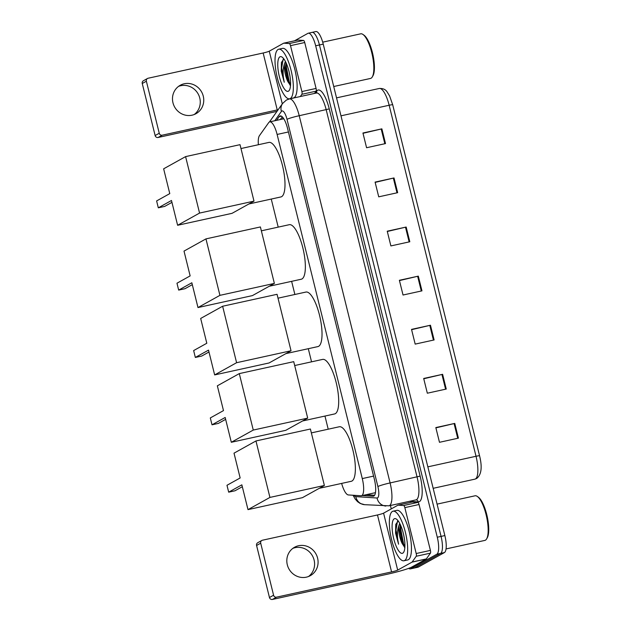 <?xml version="1.0" encoding="UTF-8"?>
<svg xmlns="http://www.w3.org/2000/svg" width="631" height="631" viewBox="0 0 631 631"><rect width="100%" height="100%" fill="white"/><g stroke="black" fill="none" stroke-linecap="round" stroke-linejoin="round"><path stroke-width="0.95" d="M341.647 483.409A15.231 4.527 -102.4 0 0 348.359 494.949L361.042 495.769A15.231 4.527 -102.4 0 0 361.437 495.737A15.231 4.527 -102.4 0 0 361.815 495.595A15.231 4.527 -102.4 0 0 362.281 478.582L277.119 134.45A15.231 4.527 -102.4 0 0 269.737 121.862A15.231 4.527 -102.4 0 0 268.703 122.627L259.444 135.657A15.231 4.527 -102.4 0 0 258.387 144.728M271.259 199.065L278.208 227.128M291.625 281.339L294.874 294.48M308.291 348.698L311.548 361.839M324.965 416.058L328.215 429.198M362.383 495.532L373.071 496.226A15.231 4.527 -102.4 0 0 373.457 496.195A15.231 4.527 -102.4 0 0 373.844 496.045A15.231 4.527 -102.4 0 0 374.309 479.032L287.562 128.503A15.231 4.527 -102.4 0 0 280.188 115.923A15.231 4.527 -102.4 0 0 279.147 116.688L276.528 120.371M294.511 40.81L307.904 33.356A15.231 4.527 77.6 0 1 308.283 33.214A15.231 4.527 77.6 0 1 315.666 45.795L437.283 537.226A15.231 4.527 77.6 0 1 436.81 554.239L410.749 568.736A15.231 4.527 77.6 0 1 410.371 568.886A15.231 4.527 77.6 0 1 408.699 568.35M391.259 508.894L390.415 505.502M311.69 32.528A15.231 4.527 77.6 0 1 312.077 32.378L315.863 31.55A15.231 4.527 77.6 0 1 323.238 44.131L444.855 535.561A15.231 4.527 77.6 0 1 444.39 552.582L418.321 567.08L414.535 567.908A15.231 4.527 77.6 0 1 414.157 568.058A15.231 4.527 77.6 0 0 414.535 567.908L440.596 553.411L414.535 567.908L410.749 568.736M444.855 535.561L441.069 536.397A15.231 4.527 77.6 0 1 440.596 553.411A15.231 4.527 77.6 0 0 441.069 536.397L319.452 44.967L441.069 536.397L437.283 537.226M312.077 32.378A15.231 4.527 77.6 0 1 319.452 44.967A15.231 4.527 77.6 0 0 312.077 32.378L308.283 33.214M280.314 119.543L282.262 116.806M374.617 495.248L366.177 494.696M363.006 133.299L381.865 128.85L362.935 133.007L366.579 147.733L385.509 143.584L381.865 128.85M375.153 182.391L394.02 177.942L375.082 182.099L378.726 196.833L397.664 192.676L394.02 177.942M387.308 231.482L406.167 227.042L387.237 231.198L390.881 245.924L409.811 241.768L406.167 227.042M435.903 427.857L454.762 423.417L435.832 427.573L439.476 442.299L458.414 438.143L454.762 423.417M423.756 378.766L442.615 374.317L423.685 378.474L427.329 393.208L446.259 389.051L442.615 374.317M411.601 329.674L430.468 325.225L411.53 329.382L415.174 344.108L434.112 339.951L430.468 325.225M399.455 280.574L418.314 276.133L399.384 280.29L403.028 295.016L421.965 290.859L418.314 276.133M427.85 466.845L476.026 456.276A20.302 6.034 -102.4 0 1 475.395 478.968A20.302 6.034 -102.4 0 1 474.891 479.158L476.65 478.487C481.421 474.772 482.399 467.216 479.576 455.819L392.711 104.801A5.08 0.434 166.1 0 1 392.711 104.809L479.576 455.811A5.08 0.434 -13.9 0 1 479.576 455.827A5.08 0.434 -13.9 0 0 476.026 456.276L389.153 105.251A20.302 6.034 -102.4 0 0 379.318 88.474C382.914 88.308 385.494 89.421 387.048 91.811L389.627 96.007L392.711 104.801A5.08 0.434 166.1 0 0 389.153 105.251L340.985 115.828M418.321 567.08A15.231 4.527 77.6 0 1 417.943 567.222L410.371 568.886M292.879 548.347A16.24 15.444 -119.1 0 1 314.112 560.068A16.24 15.444 -119.1 0 1 308.535 576.497M287.302 564.777A16.24 15.444 60.9 0 0 310.342 575.653A16.24 15.444 60.9 0 0 317.598 558.127A16.24 15.444 60.9 0 0 294.551 547.258A16.24 15.444 60.9 0 0 287.302 564.777M412.13 502.063A2.54 0.757 77.6 0 1 412.193 502.047A2.54 0.757 77.6 0 1 412.256 502.039L417.88 502.402A2.54 0.757 77.6 0 1 419.039 504.508L404.842 507.624L416.2 553.529L430.405 550.406A2.54 0.757 77.6 0 1 430.437 553.142L426.335 558.916A2.54 0.757 77.6 0 1 426.225 559.019L411.877 566.993A20.302 1.719 -13.9 0 1 387.458 574.202L272.434 599.45A2.54 2.414 -119.1 0 1 269.461 597.518L273.578 595.222A2.54 2.414 60.9 0 0 276.552 597.163L391.575 571.915A5.08 0.434 166.1 0 0 397.68 570.108L412.019 562.134A2.54 0.757 -102.4 0 0 412.13 562.032L416.231 556.258A2.54 0.757 -102.4 0 0 416.2 553.529M419.039 504.508L430.405 550.406M404.842 507.624A2.54 0.757 -102.4 0 0 403.674 505.518L398.058 505.155A2.54 0.757 -102.4 0 0 397.987 505.163A2.54 0.757 -102.4 0 0 397.924 505.186L383.585 513.161A5.08 0.434 166.1 0 1 377.48 514.967L262.457 540.215A2.54 2.414 60.9 0 0 260.698 543.188L256.58 545.476L269.461 597.518M256.58 545.476A2.54 2.414 -119.1 0 1 257.716 542.739L261.826 540.452M260.698 543.188L273.578 595.222M437.078 504.13L475.025 495.8A22.842 6.791 77.6 0 1 477.336 496.455L478.393 497.212A21.825 6.491 77.6 0 1 487.203 516.513A21.825 6.491 77.6 0 1 487.29 537.73L486.643 538.858A22.842 6.791 77.6 0 1 485.389 540.207A22.842 6.791 77.6 0 1 484.813 540.42L446.046 548.931M477.336 496.455A22.842 6.791 77.6 0 1 486.556 516.655A22.842 6.791 77.6 0 1 486.643 538.858M392.427 511.433A25.382 7.548 77.6 0 1 393.066 511.197A25.382 7.548 77.6 0 1 405.623 533.266A25.382 7.548 77.6 0 1 404.581 560.533A25.382 7.548 77.6 0 1 403.943 560.77A25.382 7.548 77.6 0 1 391.386 538.7A25.382 7.548 77.6 0 1 392.427 511.433M393.066 511.197L396.852 510.361A25.382 7.548 77.6 0 1 409.416 532.43A25.382 7.548 77.6 0 1 408.367 559.697A25.382 7.548 77.6 0 1 407.729 559.942L403.943 560.77M398.224 520.946L395.747 524.416L395.574 533.124L398.571 544.198C396.986 537.052 397.065 530.931 398.8 525.836A12.691 3.77 77.6 0 0 402.136 543.472L404.834 547.629M402.759 553.166A17.763 5.285 77.6 0 1 393.705 538.653A17.763 5.285 77.6 0 1 394.249 518.8A17.763 5.285 77.6 0 1 396.489 519.139A17.763 5.285 77.6 0 1 403.666 534.851A17.763 5.285 77.6 0 1 403.73 552.117A17.763 5.285 77.6 0 1 402.759 553.166M403.54 534.283L404.345 538.503M400.283 524.519L399.597 530.277L402.136 543.472M399.738 523.43L398.8 525.836M400.291 524.542L400.101 528.975L403.004 544.08L404.566 547.432M395.779 524.274L395.574 533.124M400.756 525.591L400.693 528.849L403.595 543.954L404.881 546.809M397.506 521.174L395.96 529.89L398.571 544.198M311.359 432.898L339.297 426.761A27.914 8.306 77.6 0 1 353.115 451.039A27.914 8.306 77.6 0 1 351.964 481.035A27.914 8.306 77.6 0 1 351.27 481.295L319.231 488.331M240.151 477.967L226.979 485.286L228.682 492.164L241.854 484.837L247.991 509.627L269.934 497.417L255.965 440.959L234.014 453.168L240.151 477.967M255.965 440.959L310.397 429.017L324.373 485.476L302.423 497.678L247.991 509.627M324.373 485.476L269.934 497.417M228.682 492.164L235.024 490.768L242.32 486.714M294.693 365.538L322.63 359.402A27.914 8.306 77.6 0 1 336.449 383.68A27.914 8.306 77.6 0 1 335.298 413.676A27.914 8.306 77.6 0 1 334.604 413.944L302.565 420.972M223.484 410.607L210.312 417.935L212.016 424.805L225.18 417.477L231.317 442.276L253.268 430.066L239.291 373.607L217.348 385.817L223.484 410.607M239.291 373.607L293.73 361.658L307.699 418.116L285.756 430.326L231.317 442.276M307.699 418.116L253.268 430.066M212.016 424.805L218.358 423.417L225.646 419.355M278.019 298.179L305.964 292.05A27.914 8.306 77.6 0 1 319.783 316.328A27.914 8.306 77.6 0 1 318.631 346.316A27.914 8.306 77.6 0 1 317.929 346.585L285.898 353.612M206.81 343.248L193.646 350.576L195.342 357.446L208.514 350.126L214.65 374.917L236.593 362.707L222.625 306.248L200.674 318.458L206.81 343.248M222.625 306.248L277.056 294.298L291.033 350.757L269.082 362.967L214.65 374.917M291.033 350.757L236.593 362.707M195.342 357.446L201.691 356.058L208.979 352.003M261.352 230.828L289.29 224.691A27.914 8.306 77.6 0 1 303.109 248.969A27.914 8.306 77.6 0 1 301.957 278.965A27.914 8.306 77.6 0 1 301.263 279.225L269.224 286.261M190.144 275.897L176.972 283.216L178.676 290.094L191.848 282.767L197.976 307.557L219.927 295.347L205.958 238.889L184.007 251.099L190.144 275.897M205.958 238.889L260.39 226.947L274.367 283.406L252.416 295.608L197.976 307.557M274.367 283.406L219.927 295.347M178.676 290.094L185.017 288.698L192.305 284.644M240.987 148.545L268.932 142.409A27.914 8.306 77.6 0 1 282.751 166.687A27.914 8.306 77.6 0 1 281.6 196.683A27.914 8.306 77.6 0 1 280.898 196.943L248.866 203.979M169.778 193.614L156.614 200.934L158.31 207.812L171.482 200.484L177.619 225.275L199.562 213.073L185.593 156.614L163.642 168.816L169.778 193.614M185.593 156.614L240.025 144.665L254.001 201.123L232.05 213.333L177.619 225.275M254.001 201.123L199.562 213.073M158.31 207.812L164.659 206.416L171.947 202.362M178.549 86.376A16.24 15.444 -119.1 0 1 199.782 98.097A16.24 15.444 -119.1 0 1 194.206 114.526M172.973 102.806A16.24 15.444 60.9 0 0 196.012 113.675A16.24 15.444 60.9 0 0 203.269 96.157A16.24 15.444 60.9 0 0 180.221 85.288A16.24 15.444 60.9 0 0 172.973 102.806M297.8 40.092A2.54 0.757 77.6 0 1 297.864 40.068A2.54 0.757 77.6 0 1 297.927 40.068L303.55 40.431A2.54 0.757 77.6 0 1 304.718 42.529L290.512 45.653L301.878 91.55L316.076 88.435A2.54 0.757 77.6 0 1 316.107 91.172L314.506 93.42M304.718 42.529L316.076 88.435M277.001 111.348A20.302 1.719 -13.9 0 1 273.128 112.231L158.105 137.479A2.54 2.414 -119.1 0 1 155.131 135.539L159.249 133.251A2.54 2.414 60.9 0 0 162.222 135.192L277.246 109.944A5.08 0.434 166.1 0 0 278.145 109.739M290.512 45.653A2.54 0.757 -102.4 0 0 289.353 43.547L283.729 43.184A2.54 0.757 -102.4 0 0 283.666 43.192A2.54 0.757 -102.4 0 0 283.603 43.216L269.256 51.19A5.08 0.434 166.1 0 1 263.151 52.996L148.127 78.236A2.54 2.414 60.9 0 0 146.368 81.218L142.251 83.505L155.131 135.539M142.251 83.505A2.54 2.414 -119.1 0 1 143.387 80.768L147.504 78.481M146.368 81.218L159.249 133.251M300.309 96.535L301.91 94.287A2.54 0.757 -102.4 0 0 301.878 91.55M322.709 42.167L360.695 33.829A22.842 6.791 77.6 0 1 363.006 34.484L364.071 35.241A21.825 6.491 77.6 0 1 372.882 54.542A21.825 6.491 77.6 0 1 372.96 75.759L372.314 76.887A22.842 6.791 77.6 0 1 371.06 78.236A22.842 6.791 77.6 0 1 370.492 78.449L333.728 86.518M363.006 34.484A22.842 6.791 77.6 0 1 372.227 54.684A22.842 6.791 77.6 0 1 372.314 76.887M278.105 49.463A25.382 7.548 77.6 0 1 278.736 49.218A25.382 7.548 77.6 0 1 291.301 71.295A25.382 7.548 77.6 0 1 290.252 98.554A25.382 7.548 77.6 0 1 289.621 98.799A25.382 7.548 77.6 0 1 277.056 76.73A25.382 7.548 77.6 0 1 278.105 49.463M278.736 49.218L282.522 48.39A25.382 7.548 77.6 0 1 295.087 70.459A25.382 7.548 77.6 0 1 294.038 97.726A25.382 7.548 77.6 0 1 293.407 97.971L289.621 98.799M283.895 58.975L281.418 62.445L281.245 71.153L284.242 82.227C282.656 75.081 282.735 68.96 284.478 63.865A12.691 3.77 77.6 0 0 287.807 81.502L290.505 85.658M288.43 91.195A17.763 5.285 77.6 0 1 279.375 76.682A17.763 5.285 77.6 0 1 279.927 56.829A17.763 5.285 77.6 0 1 282.167 57.169A17.763 5.285 77.6 0 1 289.337 72.88A17.763 5.285 77.6 0 1 289.4 90.146A17.763 5.285 77.6 0 1 288.43 91.195M289.211 72.313L290.023 76.532M285.953 62.548L285.267 68.298L287.807 81.502M285.409 61.459L284.478 63.865M285.961 62.572L285.772 67.004L288.683 82.109L290.244 85.461M281.45 62.303L281.245 71.153M286.435 63.613L286.364 66.878L289.274 81.983L290.56 84.838M283.185 59.204L281.631 67.911L284.242 82.227M373.584 476.097L362.281 478.582M288.422 131.966L277.119 134.45M354.078 495.319A10.151 3.021 -102.4 0 0 355.805 496.629L377.062 498.001A10.151 3.021 -102.4 0 0 377.575 497.883A10.151 3.021 -102.4 0 0 377.89 486.54L287.01 119.322A10.151 3.021 -102.4 0 0 281.836 111.024A10.151 3.021 -102.4 0 0 281.394 111.442L274.777 120.758M281.394 111.442A10.151 9.355 35.4 0 1 282.585 103.484L286.364 100.077L289.377 98.933A20.302 6.034 77.6 0 1 299.22 115.718L390.1 482.936A20.302 6.034 77.6 0 1 389.469 505.628A20.302 6.034 77.6 0 1 388.964 505.817L415.947 499.894A20.302 6.034 -102.4 0 0 416.452 499.705A20.302 6.034 -102.4 0 0 417.075 477.012L326.203 109.794A20.302 6.034 -102.4 0 0 316.36 93.017L316.328 93.151M315.114 93.285L316.62 91.164A22.842 6.791 77.6 0 1 329.256 108.895L420.128 476.113L390.1 482.936A10.151 0.86 166.1 0 0 377.89 486.54M420.128 476.113A22.842 6.791 77.6 0 1 419.426 501.637A22.842 6.791 77.6 0 1 418.266 501.897L409.424 501.329M436.81 554.239L444.39 552.582M315.666 45.795L323.238 44.131M287.01 119.322A10.151 0.86 166.1 0 1 299.22 115.718L329.256 108.895M316.62 91.164A2.54 2.343 -144.6 0 1 316.431 92.994M415.947 499.894L416.066 499.886A2.54 2.414 -86.3 0 1 418.266 501.897M355.805 496.629A10.151 9.654 93.7 0 0 364.615 504.682L388.964 505.817M377.062 498.001A10.151 9.654 93.7 0 0 385.872 506.054M373.828 496.053L373.071 496.226M281.45 116.183L279.147 116.688M417.643 276.283L421.287 291.009M429.79 325.383L433.434 340.101M441.945 374.475L445.589 389.201M454.091 423.567L457.735 438.293M405.496 227.192L409.14 241.918M393.342 178.1L396.986 192.826M381.195 129.008L384.839 143.726M377.48 514.967L391.575 571.915M383.585 513.161L397.68 570.108M426.225 559.019L412.019 562.134M276.552 597.163L272.434 599.45M412.256 502.039L398.058 505.155M403.674 505.518L417.88 502.402M412.13 562.032L426.335 558.916M430.437 553.142L416.231 556.258M263.151 52.996L277.246 109.944M269.256 51.19L282.302 103.886M162.222 135.192L158.105 137.479M297.927 40.068L283.729 43.184M289.353 43.547L303.55 40.431M316.107 91.172L301.91 94.287M375.461 492.661L361.437 495.737M283.138 117.816L282.215 119.125M283.792 118.778L269.737 121.862M289.377 98.933L316.36 93.017M282.585 103.484L269.453 121.957M353.052 495.248L355.182 499.003L357.611 501.716L360.222 503.475L364.615 504.682M474.891 479.158L433.166 488.315M379.318 88.474L336.536 97.868M397.987 505.163L412.193 502.047M283.666 43.192L297.864 40.068"/></g></svg>

